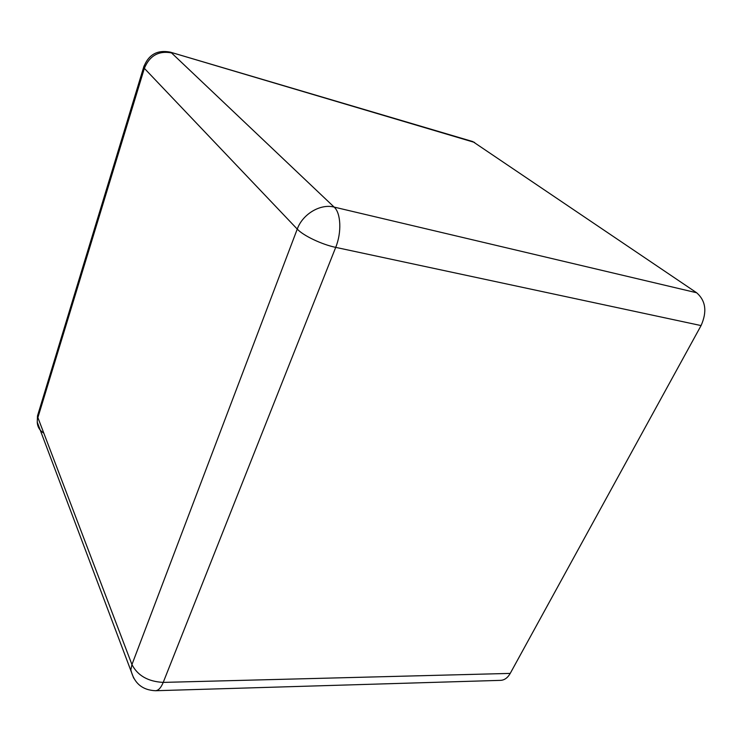 <?xml version="1.0" encoding="UTF-8"?>
<svg xmlns="http://www.w3.org/2000/svg" width="742" height="742" viewBox="0 0 742 742"><rect width="100%" height="100%" fill="white"/><g stroke="black" fill="none" stroke-linecap="round" stroke-linejoin="round"><path stroke-width="1.11" d="M474.602 142.436L170.233 52.126L472.793 141.574L696.645 292.756C705.772 300.751 707.247 311.696 701.069 325.58L510.227 673.402C507.695 677.826 504.486 680.145 500.59 680.358L155.514 690.728C158.454 690.524 161.023 687.751 163.221 682.399C148.112 681.592 137.687 675.656 131.946 664.572L37.888 417.579L144.356 68.347L297.254 229.093L131.946 664.572L130.842 669.915C134.089 683.197 142.316 690.134 155.514 690.728M701.069 325.58L335.709 247.374L163.221 682.399L510.227 673.402M696.645 292.756L334.141 207.092C340.968 213.037 341.802 232.561 335.709 247.374C321.889 244.545 303.19 235.622 297.254 229.093C302.606 214.067 320.47 203.466 334.141 207.092L171.513 52.895C158.667 50.539 149.615 55.687 144.356 68.347L143.623 67.355L144.059 65.927M133.69 678.142L37.248 422.161L37.499 415.891L143.623 67.355C148.344 54.704 157.211 49.631 170.233 52.126M43.824 433.17C39.678 430.518 37.48 426.854 37.248 422.161L37.499 415.891L38.473 412.691"/></g></svg>
